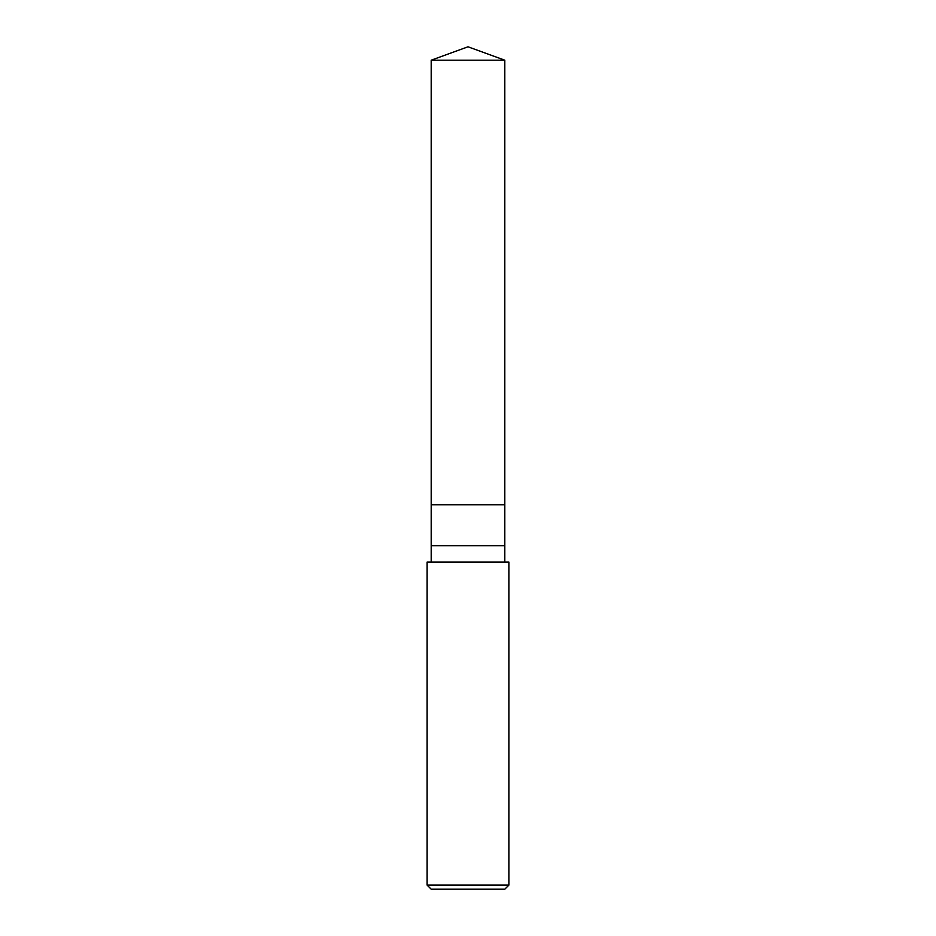 <?xml version="1.0" encoding="UTF-8"?>
<svg xmlns="http://www.w3.org/2000/svg" width="936" height="936" viewBox="0 0 936 936"><rect width="100%" height="100%" fill="white"/><g stroke="black" fill="none" stroke-linecap="round" stroke-linejoin="round"><path stroke-width="1.4" d="M431.192 60.197L468 46.8L504.808 60.197L431.192 60.197L504.808 60.197L504.808 504.808L431.192 504.808L431.192 60.197L431.192 504.808L504.808 504.808L504.808 60.197L468 46.8L431.192 60.197M504.808 504.808L431.192 504.808L504.808 504.808L504.808 545.7L431.192 545.7L431.192 504.808L431.192 545.7L504.808 545.7L504.808 562.056L504.808 504.808M431.192 562.056L431.192 545.7L431.192 562.056M508.891 562.056L427.108 562.056L508.891 562.056L508.891 885.105L427.108 885.105L427.108 562.056L427.108 885.105L508.891 885.105L504.808 889.2L431.192 889.2L427.108 885.105L431.192 889.2L504.808 889.2L508.891 885.105L508.891 562.056"/></g></svg>

